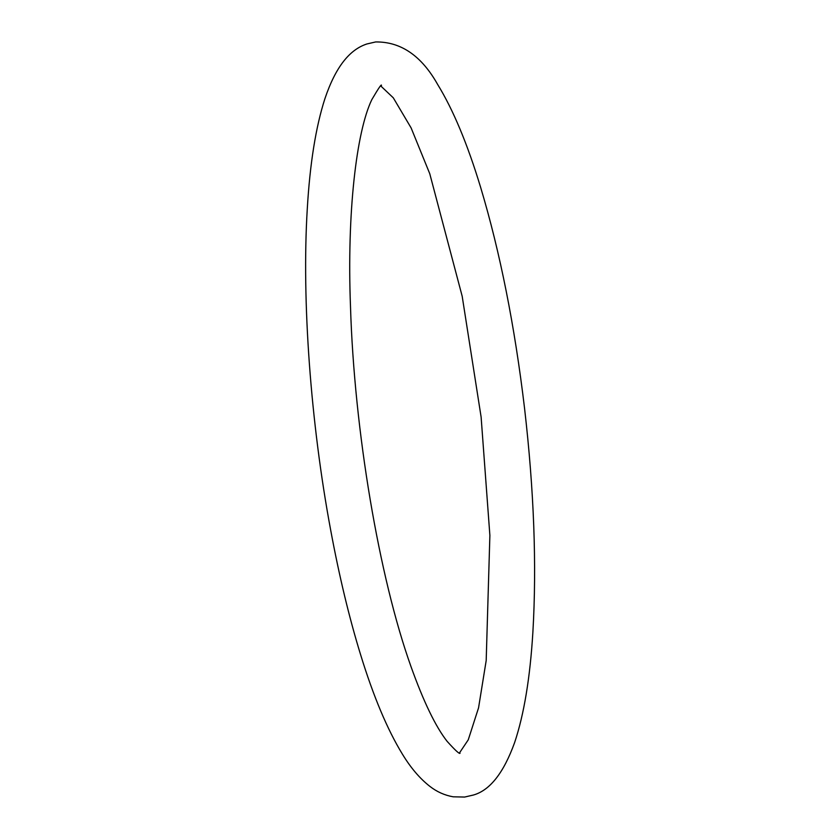 <?xml version="1.0" encoding="UTF-8"?>
<svg xmlns="http://www.w3.org/2000/svg" width="839" height="839" viewBox="0 0 839 839"><rect width="100%" height="100%" fill="white"/><g stroke="black" fill="none" stroke-linecap="round" stroke-linejoin="round"><path stroke-width="1.26" d="M473.458 795.015C490.007 790.286 503.736 772.792 514.632 742.536C524.039 714.429 530.133 677.587 532.891 631.998C536.792 564.92 534.013 490.322 524.543 408.205C514.727 325.826 500.107 252.266 480.684 187.537C467.533 144.119 453.196 109.794 437.696 84.55C421.577 55.825 400.895 41.625 375.641 41.95L366.832 43.985C350.041 49.511 335.925 66.092 324.955 98.541C315.8 126.867 309.906 163.741 307.263 209.152C301.683 300.519 310.65 422.741 330.66 530.028C339.145 575.753 349.087 617.2 360.487 654.336C373.355 696.265 387.335 729.542 402.426 754.188C410.732 767.863 419.899 778.613 429.946 786.426C436.857 791.806 444.586 795.267 453.144 796.809L464.638 797.05L473.458 795.015M380.843 86.029L393.292 97.817L411.12 127.927L429.767 173.746L462.184 296.251L481.114 417.025L489.882 535.408L486.19 660.555L478.555 707.833L468.256 739.82L459.447 752.971M381.399 85.662C381.913 83.218 378.725 87.864 371.834 99.61C356.281 131.775 346.885 213.41 350.492 306.487C354.226 430.25 379.039 577.18 410.963 666.512C423.59 701.782 435.64 726.71 447.103 741.319C455.294 750.402 459.625 754.366 460.076 753.202"/></g></svg>
